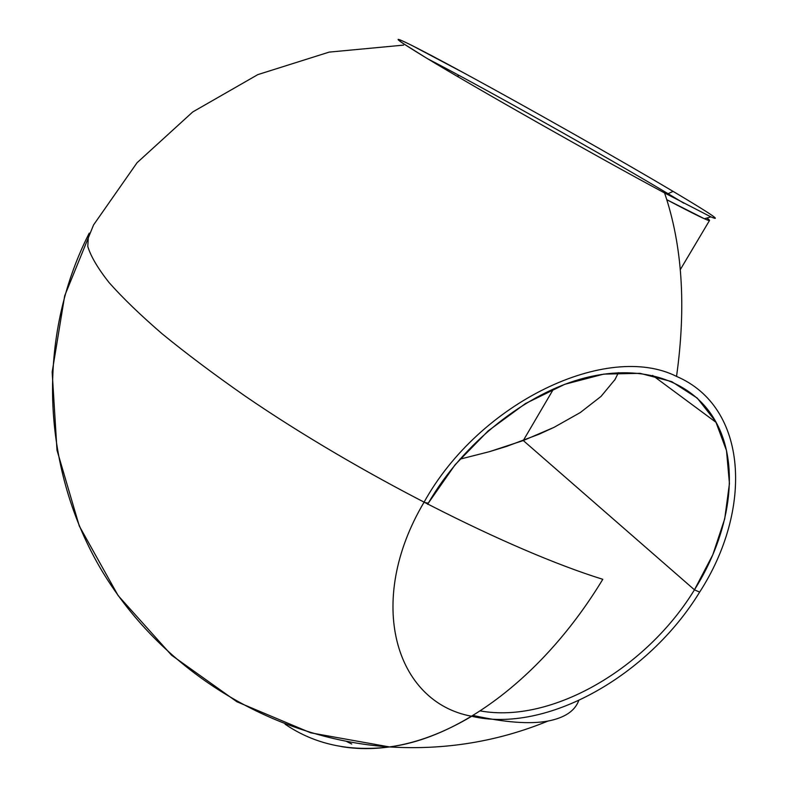 <?xml version="1.0" encoding="UTF-8"?>
<svg xmlns="http://www.w3.org/2000/svg" width="788" height="788" viewBox="0 0 788 788"><rect width="100%" height="100%" fill="white"/><g stroke="black" fill="none" stroke-linecap="round" stroke-linejoin="round"><path stroke-width="1.18" d="M578.727 700.591C574.876 711.012 564.632 717.838 547.975 721.059C529.881 724.389 504.921 722.517 473.086 715.435C444.442 732.663 416.576 743.153 389.479 746.935C416.123 743.222 443.536 732.998 471.716 716.262C395.379 702.463 364.952 601.963 423.944 502.419L428.317 503.148L427.638 504.32L428.317 503.148C463.167 442.767 526.029 392.966 585.11 377.866C644.288 362.815 694.455 382.091 716.174 422.437C740.425 466.851 730.121 533.2 694.455 589.818L712.835 554.713L724.724 518.8L729.442 483.566L726.506 450.628L715.731 421.61L697.262 398.107L671.691 381.599L640.023 373.325L603.766 374.113L564.848 384.278L525.497 403.545L488.127 430.918L455.05 464.812L428.317 503.148L423.944 502.419C479.498 401.801 607.627 341.608 676.537 376.408C748.373 407.13 752.983 509.669 699.645 592.113L694.455 589.818L523.281 440.541L553.974 427.382L580.303 412.538L601.017 396.423L614.955 379.599L601.017 396.423L580.303 412.538L553.974 427.382L539.1 434.198L506.674 446.382L489.437 451.672L459.818 459.197L489.437 451.672L523.281 440.541L553.59 388.868L523.281 440.541L694.455 589.818C646.524 668.273 551.866 723.985 480.286 710.904C551.866 723.985 646.524 668.273 694.455 589.818L699.645 592.113C648.613 675.661 546.389 734.012 471.716 716.262C395.379 702.463 364.952 601.963 423.944 502.419C479.498 401.801 607.627 341.608 676.537 376.408C686.348 306.434 682.359 245.275 664.57 192.952C598.043 157.324 473.391 86.641 425.303 57.347L403.121 43.458C385.736 31.776 415.404 46.561 465.422 73.767C528.315 107.926 619.595 159.6 673.09 191.376L668.066 193.69C603.775 155.216 482.768 87.281 427.904 58.913C482.768 87.281 603.775 155.216 668.066 193.69L667.564 194.557L668.066 193.69L683.846 203.215L668.066 193.69L673.09 191.376C710.412 213.548 723.02 222.058 710.914 216.887L664.57 192.952C598.043 157.324 473.391 86.641 425.303 57.347C394.414 38.494 389.843 34.475 411.602 45.3L465.422 73.767M459.276 75.54L457.079 76.229M351.734 744.01L346.681 741.518M89.241 233.12L88.463 234.657L87.773 246.437C90.778 256.327 97.86 268.353 109.04 282.537C122.632 297.894 140.372 315.013 162.259 333.915C186.411 353.654 213.991 374.339 244.989 395.98C357.299 473.096 509.59 550.398 602.79 579.308C543.799 676.715 460.3 737.785 389.479 746.935C372.685 749.26 356.668 749.142 341.431 746.6M403.574 45.123L329.187 52.106L257.824 74.614L192.745 111.945L137.063 162.722L93.585 224.895L64.695 295.766L52.166 372.084L56.992 450.155L79.283 526L118.141 595.61L171.607 655.252L236.892 701.753L310.748 732.84L389.479 746.935C349.409 751.89 314.619 744.315 285.098 724.192M618.442 372.685L614.955 379.599M706.925 218.03L709.545 220.423C709.249 221.517 694.986 214.602 666.776 199.699L704.383 218.749C710.274 221.339 711.121 221.103 706.925 218.03M652.612 375.413L716.174 422.437M88.463 234.657C37.548 335.806 40.316 463.974 99.593 566.858C159.314 669.426 271.072 738.868 389.479 746.935C444.757 750.304 497.592 741.685 547.975 721.059M614.561 380.249L615.566 378.555M680.3 269.634L709.545 220.423M704.383 218.749L710.914 216.887"/></g></svg>
